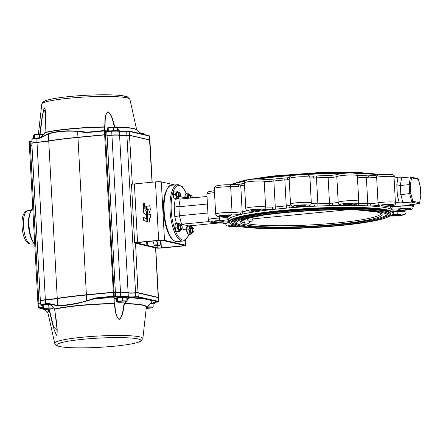<?xml version="1.0" encoding="UTF-8"?>
<svg xmlns="http://www.w3.org/2000/svg" width="443" height="443" viewBox="0 0 443 443"><rect width="100%" height="100%" fill="white"/><g stroke="black" fill="none" stroke-linecap="round" stroke-linejoin="round"><path stroke-width="0.66" d="M236.872 225.958A4.757 0.521 -3.1 0 1 231.357 225.742A4.757 0.521 -3.1 0 1 234.181 225.105M391.894 214.949A4.757 0.521 -3.1 0 1 397.188 214.478A4.757 0.521 -3.1 0 1 400.483 214.794A4.757 0.521 -3.1 0 1 397.449 215.448A4.757 0.521 -3.1 0 1 391.147 215.431M404.836 209.832A4.757 0.521 -3.1 0 1 398.379 209.694A4.757 0.521 -3.1 0 1 403.097 208.919A4.757 0.521 -3.1 0 1 407.87 209.179A4.757 0.521 -3.1 0 1 404.836 209.832M233.799 224.939A81.961 8.993 -3.1 0 1 229.801 223.239L229.33 222.818A82.415 9.043 -3.1 0 1 228.771 221.849L228.666 219.916A82.415 9.043 -3.1 0 1 228.726 219.523A82.415 9.043 -3.1 0 1 228.959 219.086A82.415 9.043 -3.1 0 1 230.742 217.734A82.415 9.043 -3.1 0 1 231.689 217.269A82.415 9.043 -3.1 0 1 241.28 214.368A82.415 9.043 -3.1 0 1 243.406 213.903A82.415 9.043 -3.1 0 1 250.672 212.524A82.415 9.043 -3.1 0 1 253.352 212.075A82.415 9.043 -3.1 0 1 272.511 209.511A82.415 9.043 -3.1 0 1 275.956 209.135A82.415 9.043 -3.1 0 1 286.754 208.099A82.415 9.043 -3.1 0 1 290.458 207.789A82.415 9.043 -3.1 0 1 314.043 206.244A82.415 9.043 -3.1 0 1 317.886 206.067A82.415 9.043 -3.1 0 1 329.321 205.652A82.415 9.043 -3.1 0 1 333.053 205.558A82.415 9.043 -3.1 0 1 354.749 205.452A82.415 9.043 -3.1 0 1 357.961 205.513A82.415 9.043 -3.1 0 1 366.976 205.829A82.415 9.043 -3.1 0 1 369.733 205.978A82.415 9.043 -3.1 0 1 383.721 207.335A82.415 9.043 -3.1 0 1 385.438 207.623A82.415 9.043 -3.1 0 1 389.613 208.587A82.415 9.043 -3.1 0 1 390.66 208.941A82.415 9.043 -3.1 0 1 393.257 211.006L393.356 212.939A82.415 9.043 -3.1 0 1 392.908 213.963L392.487 214.429A81.961 8.993 -3.1 0 1 388.699 216.549M387.531 205.834A4.757 0.521 -3.1 0 1 381.069 205.696A4.757 0.521 -3.1 0 1 385.792 204.921A4.757 0.521 -3.1 0 1 390.565 205.181A4.757 0.521 -3.1 0 1 387.531 205.834M350.169 204.522A4.757 0.521 -3.1 0 1 343.707 204.384A4.757 0.521 -3.1 0 1 348.425 203.603A4.757 0.521 -3.1 0 1 353.204 203.869A4.757 0.521 -3.1 0 1 350.169 204.522M302.757 206.244A4.757 0.521 -3.1 0 1 296.301 206.106A4.757 0.521 -3.1 0 1 301.019 205.331A4.757 0.521 -3.1 0 1 305.792 205.591A4.757 0.521 -3.1 0 1 302.757 206.244M258.003 210.541A4.757 0.521 -3.1 0 1 251.546 210.403A4.757 0.521 -3.1 0 1 256.264 209.628A4.757 0.521 -3.1 0 1 261.038 209.893A4.757 0.521 -3.1 0 1 258.003 210.541M227.901 216.267A4.757 0.521 -3.1 0 1 221.439 216.129A4.757 0.521 -3.1 0 1 226.157 215.348A4.757 0.521 -3.1 0 1 230.936 215.614A4.757 0.521 -3.1 0 1 227.901 216.267M230.349 184.775A81.961 8.993 -3.1 0 1 245.422 180.733M255.09 179.105A81.961 8.993 -3.1 0 1 380.415 174.719M229.801 223.239A81.961 8.993 -3.1 0 1 310.604 208.863A81.961 8.993 -3.1 0 1 392.487 214.429M231.65 222.613A79.696 8.744 -3.1 0 1 231.512 222.153A79.696 8.744 -3.1 0 1 310.615 209.113A79.696 8.744 -3.1 0 1 390.671 213.532A79.696 8.744 -3.1 0 1 390.582 214.002M207.014 196.482L180.179 199.062L178.922 206.759L179.409 215.747L181.541 224.23L188.757 225.897L218.692 223.017L222.353 223.039L225.581 223.781M209.212 221.572L181.541 224.23L180.041 224.701M229.048 222.524A10.416 1.141 176.9 0 0 225.57 223.577L225.581 223.798A10.416 1.141 -3.1 0 1 229.23 222.724M207.424 204.024L178.922 206.759L174.193 205.818L174.786 216.732L179.409 215.747L207.911 213.011M408.823 204.843L408.773 205.131L412.688 206.034A10.416 1.141 -3.1 0 0 399.863 206.045A7.243 0.797 -3.1 0 1 390.776 206.006L390.798 206.416L392.243 206.438A2.265 1.706 -85.8 0 1 390.66 208.941A9.508 1.041 -3.1 0 0 400.677 208.714A8.151 0.897 -3.1 0 1 411.215 208.908A8.151 0.897 -3.1 0 1 402.388 210.37A9.508 1.041 -3.1 0 0 393.273 211.383A2.265 1.966 -104.3 0 0 393.633 211.35L393.772 211.161M258.33 179.022A82.415 9.043 -3.1 0 1 274.223 177.095A82.415 9.043 -3.1 0 1 294.047 175.328M302.912 174.725A82.415 9.043 -3.1 0 1 343.591 173.351M355.496 173.451A82.415 9.043 -3.1 0 1 379.042 174.885M271.426 179.337L270.883 179.398A82.415 9.043 -3.1 0 1 271.426 179.337A82.415 9.043 -3.1 0 1 274.322 179.027A82.415 9.043 -3.1 0 1 285.12 177.986A82.415 9.043 -3.1 0 1 288.282 177.721A82.415 9.043 -3.1 0 1 288.531 177.698M312.625 176.126A82.415 9.043 -3.1 0 1 312.957 176.109A82.415 9.043 -3.1 0 1 316.252 175.954A82.415 9.043 -3.1 0 1 327.693 175.539A82.415 9.043 -3.1 0 1 330.877 175.456A82.415 9.043 -3.1 0 1 331.336 175.445M357.313 175.422A82.415 9.043 -3.1 0 1 365.342 175.716A82.415 9.043 -3.1 0 1 367.535 175.832A82.415 9.043 -3.1 0 1 368.1 175.865A2.265 0.748 -90.9 0 1 368.188 175.849L367.535 175.832M240.228 184.127L239.502 184.26A2.265 1.157 83.1 0 1 239.652 184.26A82.415 9.043 -3.1 0 1 240.228 184.127A82.415 9.043 -3.1 0 1 241.773 183.79A82.415 9.043 -3.1 0 1 244.409 183.258M231.041 184.775A82.415 9.043 -3.1 0 1 244.924 181.204M220.509 221.877A4.757 0.521 -3.1 0 1 214.052 221.738A4.757 0.521 -3.1 0 1 218.77 220.963A4.757 0.521 -3.1 0 1 223.543 221.229A4.757 0.521 -3.1 0 1 220.509 221.877M228.776 221.893A9.508 1.041 -3.1 0 0 221.245 222.209A8.151 0.897 -3.1 0 1 210.707 222.015A8.151 0.897 -3.1 0 1 219.534 220.553A9.508 1.041 -3.1 0 0 228.726 219.523A2.265 1.966 75.7 0 1 226.622 217.264L227.48 216.837M230.637 217.087A2.265 2.209 117.1 0 0 231.689 217.269A9.508 1.041 -3.1 0 0 224.424 216.837A8.151 0.897 -3.1 0 1 218.742 215.907A8.151 0.897 -3.1 0 1 230.881 214.888A9.508 1.041 -3.1 0 0 241.28 214.368A2.265 1.157 83.1 0 1 239.99 211.975L242.183 211.82L240.77 185.827L238.6 186.353A7.243 0.797 -3.1 0 1 230.676 186.752L232.06 212.369A10.416 1.141 -3.1 0 0 221.251 212.867A10.416 1.141 -3.1 0 0 215.669 214.185L217.009 216.217C216.76 216.638 219.213 216.854 224.368 216.854A2.265 0.498 88.3 0 1 224.313 216.843M251.58 211.184A2.265 2.121 -110.5 0 0 253.352 212.075A9.508 1.041 -3.1 0 0 250.793 211.101A8.151 0.897 -3.1 0 1 251.491 209.683A8.151 0.897 -3.1 0 1 263.679 209.378A9.508 1.041 -3.1 0 0 272.511 209.511L272.34 207.019L275.269 206.975L273.857 180.982L270.95 181.397A7.243 0.797 -3.1 0 1 264.222 181.298L265.612 206.914A10.416 1.141 -3.1 0 0 253.905 206.903A10.416 1.141 -3.1 0 0 245.771 208.465C246.541 209.572 244.968 210.674 250.561 211.117L252.449 211.233M289.185 179.476A7.243 0.797 -3.1 0 1 287.463 179.814L284.832 179.924L286.244 205.917L288.853 205.43A2.265 1.467 -98.5 0 0 290.458 207.789A9.508 1.041 -3.1 0 0 293.283 206.532A8.151 0.897 -3.1 0 1 300.177 205.004A8.151 0.897 -3.1 0 1 309.153 205.497A2.265 2.243 38.4 0 0 310.803 204.655L311.324 203.038A10.416 1.141 -3.1 0 0 300.863 202.462A10.416 1.141 -3.1 0 0 290.525 204.168L292.524 206.46A2.265 2.149 106.5 0 0 293.283 206.532M309.153 205.497A9.508 1.041 -3.1 0 0 314.043 206.244A2.265 1.091 90.4 0 0 315.006 203.725L317.886 203.852L316.479 177.859L313.622 178.103A7.243 0.797 -3.1 0 1 309.95 177.726M340.512 204.356A2.265 2.193 -118.8 0 1 338.181 202.174L336.796 176.558A10.416 1.141 -3.1 0 1 348.048 175.063A10.416 1.141 -3.1 0 1 357.346 175.699C357.556 174.193 356.172 173.318 353.193 173.08C347.655 172.615 337.428 173.933 337.909 174.509A2.265 2.193 61.2 0 0 336.796 176.558A7.243 0.797 -3.1 0 1 331.115 177.471L328.108 177.438L329.514 203.431L332.499 203.088A2.265 0.415 -94.3 0 0 333.053 205.558A9.508 1.041 -3.1 0 0 340.512 204.356A8.151 0.897 -3.1 0 1 351.748 203.132A8.151 0.897 -3.1 0 1 355.109 204.284A2.265 1.833 78.2 0 0 355.447 204.256C357.866 203.647 358.963 202.667 358.736 201.316A10.416 1.141 -3.1 0 0 349.438 200.679A10.416 1.141 -3.1 0 0 338.181 202.174A7.243 0.797 -3.1 0 1 332.499 203.088M378.189 175.046A2.265 1.65 80.2 0 0 377.923 175.057A2.265 1.65 80.2 0 0 376.644 177.211A7.243 0.797 -3.1 0 1 368.958 177.837L366.378 177.615L367.784 203.608L370.342 203.453A2.265 0.748 -90.9 0 1 369.733 205.978A9.508 1.041 -3.1 0 0 379.817 205.153A8.151 0.897 -3.1 0 1 392.393 204.561A8.151 0.897 -3.1 0 1 389.231 206.073A2.265 0.93 84 0 0 389.347 206.073A2.265 0.93 84 0 0 389.458 206.045M419.632 202.75L420.784 195.679L419.632 202.75L412.798 201.172L411.813 202.108L409.681 193.63L409.194 184.637L410.451 176.94L401.602 177.793L397.941 177.77L394.021 176.868L395.383 202.036A10.416 1.141 -3.1 0 1 396.086 202.407L396.097 202.628A10.416 1.141 -3.1 0 0 389.441 201.925A10.416 1.141 -3.1 0 0 378.034 202.828A7.243 0.797 -3.1 0 1 370.342 203.453M228.771 221.849A82.415 9.043 -3.1 0 1 276.061 211.067A82.415 9.043 -3.1 0 1 393.356 212.939M419.648 203.16L419.023 203.774L410.174 204.627L408.773 205.131M419.023 203.774L411.813 202.108L399.304 202.944L397.36 195.219L396.795 184.786L397.941 177.77M395.383 202.036L399.304 202.944M412.798 201.172L410.838 193.381L397.36 195.219M410.838 193.381L410.379 184.875L409.194 184.637L400.345 185.49L396.795 184.786M181.874 228.959L186.326 229.989L186.608 227.292L187.505 226.323L188.757 225.897M178.313 198.691L180.179 199.062M180.079 196.592L184.576 197.628L184.565 198.641M410.451 176.94L417.904 178.623L418.353 179.061L420.324 187.173L420.784 195.679M410.711 176.962L411.53 177.804L418.364 179.382M194.898 196.997L194.82 197.656M194.787 197.03L191.603 197.334L191.636 197.96M195.562 198.021L195.513 197.118L194.842 196.985L194.881 197.65M195.003 196.969L195.042 197.633M195.374 197.052L195.402 197.6M191.603 197.334L191.138 197.34L191.171 198.004M191.298 197.323L191.332 197.988M191.348 197.334L191.382 197.982M195.994 197.246L195.906 197.55M195.889 197.285L195.524 197.318M196.448 197.5L196.083 197.218L195.939 197.545M196.083 197.218L196.099 197.534M196.963 197.417L196.443 197.44M385.122 206.748A2.265 2.248 168.5 0 1 383.721 207.335A9.508 1.041 -3.1 0 1 389.231 206.073M356.405 204.018A2.265 1.933 97.3 0 1 354.749 205.452A9.508 1.041 -3.1 0 1 355.109 204.284M331.115 177.471A2.265 0.415 -94.3 0 1 331.375 175.434A2.265 0.415 -94.3 0 1 331.425 175.445M312.415 176.131A2.265 1.091 90.4 0 1 312.548 176.115A2.265 1.091 90.4 0 1 313.622 178.103M287.463 179.814A2.265 1.467 -98.5 0 1 288.615 177.682L289.29 177.577M368.958 177.837A2.265 0.748 -90.9 0 0 368.188 175.849L377.923 175.057C383.267 174.265 388.074 174.121 392.343 174.625C393.965 175.14 394.757 175.932 394.707 177.012L394.713 177.028M262.583 179.288C257.549 178.845 252.715 179.027 248.08 179.825C245.2 180.522 243.971 181.53 244.381 182.848A10.416 1.141 -3.1 0 1 252.521 181.287A10.416 1.141 -3.1 0 1 264.222 181.298A2.265 2.049 -79.5 0 0 262.583 179.288L270.878 179.387L270.95 181.397M229.247 184.775A2.265 1.307 -88.6 0 1 229.424 184.759C224.274 184.687 219.927 185.08 216.389 185.933C215.043 186.348 214.34 187.228 214.279 188.568A10.416 1.141 -3.1 0 1 219.866 187.251A10.416 1.141 -3.1 0 1 230.676 186.752A2.265 1.307 -88.6 0 0 229.424 184.759L239.502 184.26A2.265 1.157 83.1 0 0 238.6 186.353M246.607 218.609A15.394 5.432 84.5 0 0 251.353 221.207A15.394 5.432 84.5 0 0 253.008 218.859M251.353 221.207L247.631 223.804C246.192 224.546 245.217 224.319 244.708 223.128L243.506 219.695M240.073 225.758A78.223 8.583 -3.1 0 1 233.007 222.613C233.5 222.452 231.545 222.812 235.848 220.581C246.38 215.558 295.47 209.993 336.924 209.489C359.561 209.201 375.404 210.032 384.452 211.987C391.966 214.379 388.273 214.013 389.231 214.152A78.223 8.583 -3.1 0 1 382.547 218.039M382.652 211.61A76.484 8.395 -3.1 0 1 387.487 214.246L386.285 216.228C384.242 217.707 379.839 219.141 373.072 220.548C357.584 223.837 329.498 226.722 302.563 227.796C281.056 228.638 263.657 228.466 250.378 227.287C243.224 226.622 238.506 225.659 236.219 224.396L234.751 222.519A76.484 8.395 -3.1 0 1 239.275 219.374M386.135 214.318A75.122 8.245 -3.1 0 1 311.567 226.617A75.122 8.245 -3.1 0 1 236.108 222.447L238.544 220.642C248.457 215.719 296.361 210.325 335.91 209.866C357.656 209.589 372.873 210.386 381.567 212.263C388.838 214.595 385.194 214.213 386.135 214.318M143.521 204.932L143.903 204.904L143.521 204.932L143.665 204.367L143.87 204.899M143.731 204.378L143.903 204.904M144.03 204.882L144.529 204.843L144.03 204.882L144.484 203.99L144.041 204.373A0.349 0.327 -77 0 0 143.986 204.483L144.019 204.489A0.349 0.327 -77 0 1 144.075 204.378M143.986 204.483L143.864 204.234A0.338 0.316 -77 0 0 143.466 204.234L143.499 204.24A0.321 0.299 -77 0 0 143.399 204.406L143.405 205.148M143.466 204.234A0.321 0.299 -77 0 0 143.366 204.4L143.371 205.148L144.529 204.838M144.318 203.708A0.925 0.858 -77 0 1 144.673 204.029A0.986 0.914 103 0 1 144.723 204.993A0.936 0.869 -77 0 1 144.407 205.38L144.44 205.391A0.986 0.914 103 0 1 143.15 205.137L143.1 204.19A0.903 0.836 103 0 1 143.416 203.797L143.859 203.619A0.98 0.914 103 0 1 144.352 203.714L144.318 203.708A0.98 0.914 103 0 0 144.13 203.642L144.163 203.647M144.673 204.029L144.706 204.04A0.925 0.858 -77 0 0 144.352 203.714M144.706 204.04A0.986 0.914 103 0 1 144.756 204.998A0.936 0.869 -77 0 1 144.44 205.391M144.407 205.38A0.986 0.914 103 0 1 143.693 205.535L143.726 205.541M143.421 205.641A1.174 1.091 -77 0 0 144.822 203.918A1.085 1.008 -77 0 0 144.396 203.531L143.316 203.636A1.085 1.008 -77 0 0 142.934 204.107L142.995 205.247A1.096 1.019 -77 0 0 143.421 205.641L143.454 205.646A1.174 1.091 -77 0 0 143.665 205.724M144.429 203.542L143.349 203.647A1.085 1.008 -77 0 0 142.967 204.118L143.028 205.253A1.096 1.019 -77 0 0 143.454 205.646M144.396 203.531L143.881 203.437M148.377 209.323L148.505 209.849L147.253 211.067L147.441 214.55L148.809 213.969L150.343 209.738L150.171 208.11A5.615 5.216 -77 0 0 149.54 205.757L147.026 206.222L147.198 209.401L148.377 209.323L148.527 209.661L147.286 211.078L147.508 214.589M149.546 205.768L148.809 205.901M148.776 205.895L146.993 206.216L147.198 209.401M146.666 211.084L146.86 214.65L147.181 214.573L146.993 211.095L146.666 211.084L146.893 214.645M146.423 206.228L146.6 209.473L146.899 209.401L146.727 206.244L146.417 206.283L146.622 209.467M146.079 206.261L145.78 206.333L145.957 209.556L146.295 209.478L145.852 206.294L145.991 209.55M143.886 213.205L145.675 214.633L146.578 214.633L146.384 211.134L145.332 210.779L144.8 208.736L144.85 206.377L143.405 206.538L143.1 209.976L143.886 213.205L145.692 214.633M143.299 211.361L143.92 213.216M146.245 211.101L145.913 211.089M143.421 206.516L143.333 211.372M144.855 206.388L143.454 206.521M150.57 214.65L147.436 214.993L147.818 222.059L149.479 221.943L149.313 218.139L150.786 217.95L150.609 214.689L147.469 214.999L147.884 222.093M147.126 214.96L146.821 215.032L147.043 218.355L147.347 218.283L147.17 214.999L146.854 215.038L147.065 218.355M147.037 219.047L147.192 221.882L147.547 222.043L147.397 219.23L147.076 218.997L147.226 221.888L147.58 222.048M146.489 215.021L146.184 215.093L146.406 218.416L146.711 218.344L146.533 215.06L146.218 215.099L146.428 218.416M143.549 217.386L143.72 220.348L146.926 221.721M143.687 220.337L146.915 221.716L146.76 218.859L143.526 217.375L143.72 220.348M134.96 243.129A4.53 0.498 -3.1 0 1 134.661 242.969A4.53 0.498 -3.1 0 1 137.552 242.349L158.638 240.322A4.53 0.498 -3.1 0 1 164.486 240.294L185.683 245.195A4.53 0.498 -3.1 0 1 185.988 245.356A4.53 0.498 -3.1 0 1 183.097 245.976L162.011 248.002A4.53 0.498 -3.1 0 1 156.163 248.03L145.969 245.677L147.657 245.511L157.852 247.87A2.719 0.299 176.9 0 0 161.357 247.853L182.444 245.826A2.719 0.299 176.9 0 0 184.177 245.45A2.719 0.299 176.9 0 0 184 245.356L162.797 240.455A2.719 0.299 176.9 0 0 159.286 240.471L138.199 242.498A2.719 0.299 176.9 0 0 136.466 242.875A2.719 0.299 176.9 0 0 136.649 242.969L146.843 245.322L145.154 245.488L134.96 243.129M134.661 242.969L131.493 184.543A4.53 0.498 -3.1 0 1 134.384 183.923L137.552 242.349M174.775 184.975L161.318 181.868A4.53 0.498 -3.1 0 0 155.471 181.896L134.384 183.923M182.139 186.68L182.522 186.769A4.53 0.498 -3.1 0 1 182.826 186.929L182.854 187.433M146.644 241.69L146.843 245.322M147.447 241.612L147.657 245.511M152.182 182.211L149.889 140.088L129.694 135.397L126.82 135.408A5.432 0.598 -3.1 0 1 119.804 135.397A7.243 0.797 176.9 0 0 111.907 135.265A4.53 0.498 -3.1 0 1 107.073 135.209L104.565 134.905L77.78 137.48A90.566 9.94 176.9 0 0 48.586 141.057A31.697 3.478 -3.1 0 1 36.824 142.452A7.243 0.797 176.9 0 0 31.885 143.388L32.101 143.155A7.022 0.77 -3.1 0 1 36.885 142.247A31.924 3.505 176.9 0 0 48.73 140.841A90.339 9.912 -3.1 0 1 77.852 137.269L104.637 134.7L106.852 135.004A4.757 0.521 176.9 0 0 111.924 135.06A7.022 0.77 -3.1 0 1 119.577 135.193A5.659 0.62 176.9 0 0 126.886 135.204L129.467 135.193L149.662 139.899M39.748 134.14C41.127 125.33 41.642 115.163 44.455 107.859C45.845 109.388 45.38 115.28 45.507 119.217L45.048 132.667L41.426 136.843L39.887 137.784L48.414 133.598C54.639 131.792 61.511 130.868 69.042 130.829L77.619 131.117L87.133 132.197L86.994 132.607L85.294 132.54L77.536 131.444C66.638 130.635 56.909 131.46 48.353 133.924L39.754 138.188A31.924 3.505 -3.1 0 1 36.68 138.482A7.022 0.77 176.9 0 0 31.857 139.479C32.289 138.637 33.928 138.166 36.78 138.072L45.347 299.756A31.697 3.478 176.9 0 0 57.108 298.36A90.566 9.94 -3.1 0 1 86.302 294.778L113.087 292.203L115.595 292.507A4.53 0.498 176.9 0 0 120.424 292.563A7.243 0.797 -3.1 0 1 128.32 292.696A5.432 0.598 176.9 0 0 135.337 292.707L138.21 292.701L158.422 297.414L158.206 297.663L138.011 292.945L135.425 292.95A5.659 0.62 -3.1 0 1 128.121 292.939A7.022 0.77 176.9 0 0 120.468 292.812A4.757 0.521 -3.1 0 1 115.396 292.751L113.181 292.446L86.396 295.021A90.339 9.912 176.9 0 0 57.274 298.593A31.924 3.505 -3.1 0 1 45.43 300A7.022 0.77 176.9 0 0 40.606 300.996L40.811 304.756L42.749 305.67M104.57 130.524L104.991 130.53A0.454 0.421 103 0 0 104.864 130.519L104.57 130.524L104.648 126.908C105.229 121.759 104.149 114.82 107.981 111.741C112.384 114.981 113.076 121.781 114.903 126.936L115.191 127.18M31.885 143.388A7.243 0.797 176.9 0 0 31.846 143.482L40.368 300.78A7.243 0.797 -3.1 0 1 45.347 299.756L45.635 303.765A7.022 0.77 176.9 0 0 40.811 304.756M151.008 302.707A55.331 6.069 176.9 0 0 150.62 300.155L145.077 298.875A55.331 6.069 176.9 0 0 129.162 297.757L124.483 303.782C123.22 309.12 123.276 316.164 119.233 319.497C115.064 316.285 115.374 309.103 114.228 303.754L114.133 297.718A55.331 6.069 176.9 0 0 96.131 298.377L78.378 303.228C70.935 304.828 64.058 305.703 57.745 305.858L48.913 303.953L48.702 303.466L57.651 305.509C66.323 305.288 76.013 303.732 86.712 300.852L77.619 131.117M153.832 303.184A0.454 0.41 -79.8 0 0 154.219 302.691A7.022 0.77 176.9 0 1 154.884 302.979L154.314 303.654L153.051 303.987A6.567 0.72 -3.1 0 0 153.832 303.184A6.113 0.67 176.9 0 1 157.01 302.104L157.88 301.833L150.62 300.155A0.454 0.421 -77 0 0 151.013 299.667L145.476 298.388A0.454 0.421 -77 0 1 145.077 298.875L137.817 297.198L135.807 297.203A6.113 0.67 176.9 0 1 127.916 297.192A6.567 0.72 -3.1 0 0 120.756 297.07A5.205 0.57 176.9 0 1 115.202 297.009L113.569 296.699L96.131 298.377L95.948 297.89L94.27 298.283L94.442 298.621A55.026 6.036 -3.1 0 1 114.045 297.868L113.884 300.947L114.355 303.145A0.454 0.321 157.1 0 1 114.045 303.477A49.478 5.427 176.9 0 0 54.594 308.993L49.721 304.042M114.355 303.145L114.228 303.754A49.334 5.416 -3.1 0 0 54.666 309.269L54.472 308.926L54.666 309.269C55.713 317.985 58.133 328.706 56.787 335.528C53.265 329.73 51.637 319.386 49.328 310.992L47.296 309.341M147.159 298.898A0.454 0.421 -72.4 0 1 146.965 299.302A0.454 0.41 -79.2 0 0 146.899 299.368L149.086 299.872A55.026 6.036 -3.1 0 1 151.395 302.32L146.351 307.315M149.341 299.402A0.454 0.421 -81.8 0 1 149.158 299.811A0.454 0.426 -74.1 0 0 149.086 299.872M42.91 308.688L42.201 308.118A55.153 6.052 -3.1 0 1 41.758 307.209L42.871 307.951M49.766 304.014L49.583 303.976A55.026 6.036 -3.1 0 1 49.622 303.964L49.666 303.599M41.758 307.209L38.403 307.841L42.927 308.937M113.884 300.919L114.405 297.895A0.454 0.426 -111.6 0 1 114.543 297.868L114.133 297.718M129.162 297.757L127.662 297.901A7.47 0.82 -3.1 0 1 126.803 298.056M40.717 303.095L37.954 303.444A2.719 0.299 -3.1 0 1 37.937 303.416A2.719 0.299 -3.1 0 1 38.74 303.156L40.706 302.835M42.855 307.597L42.124 307.115M94.27 298.283L86.712 300.852L86.834 301.19M48.027 309.308L49.666 310.859L53.614 326.973L57.169 330.533L54.954 311.147M114.493 303.693C115.601 309.02 115.285 316.213 119.233 319.42C123.115 315.77 122.899 309.125 124.106 303.721L125.746 301.788M126.925 300.26L128.049 298.36A0.454 0.36 78.5 0 0 127.662 297.901M50.513 304.59L48.885 303.959A7.47 0.82 -3.1 0 1 49.134 303.948M47.877 312.603A49.478 5.427 176.9 0 1 49.145 310.748L49.345 310.36M54.738 343.331C55.652 345.031 56.505 345.872 57.285 345.856L59.351 346.47C62.518 347.162 67.275 347.6 73.627 347.777C86.169 348.076 99.653 347.561 114.078 346.227A42.118 4.624 -3.1 0 1 57.335 344.233A42.118 4.624 -3.1 0 1 125.28 337.71A42.118 4.624 -3.1 0 1 114.061 346.232C124.001 345.269 131.527 344.111 136.643 342.766L140.558 341.365L142.856 338.557A44.128 4.845 -3.1 0 0 110.65 335.55A44.128 4.845 -3.1 0 0 60.829 340.423A44.128 4.845 -3.1 0 0 54.738 343.331L47.861 312.52A49.334 5.416 -3.1 0 1 49.328 310.992L49.666 310.859M57.169 330.467L54.666 309.253M50.458 304.54L54.45 308.793M142.856 338.557L146.362 307.187A49.334 5.416 -3.1 0 0 124.483 303.782L124.106 303.721M146.356 307.27A49.478 5.427 176.9 0 0 124.738 303.505L124.411 303.173M146.899 299.368A55.026 6.036 -3.1 0 0 128.991 297.912L128.049 298.36A7.924 0.869 176.9 0 1 126.831 298.571M31.962 145.57L30.224 145.858A2.719 0.299 176.9 0 0 29.432 146.079A2.719 0.299 176.9 0 0 29.421 146.112L37.937 303.416M29.631 145.874L31.951 145.382M117.65 129.013L119.704 131.145M136.283 132.734L137.961 133.005A0.454 0.41 100.8 0 1 137.889 132.955L140.077 133.465A55.026 6.036 -3.1 0 1 141.217 133.847M138.199 133.376A0.454 0.421 98.2 0 0 137.961 133.005L141.616 133.98A0.454 0.421 103 0 1 141.743 133.985L141.743 133.985A0.454 0.421 103 0 1 142.065 134.39L129.267 131.427L132.335 184.205M140.376 133.88A0.454 0.421 107.6 0 0 140.149 133.509A0.454 0.426 105.9 0 1 140.077 133.465M136.079 132.701A0.454 0.421 103 0 1 136.206 132.706L136.771 132.817M32.422 139.141A6.567 0.72 -3.1 0 1 36.763 138.078L40.612 137.557L40.69 137.856M39.754 138.188L40.612 137.557A55.026 6.036 -3.1 0 0 40.568 137.563L40.623 137.524M31.946 141.129L29.404 141.66L29.631 145.863M45.258 128.73L45.341 112.09L43.73 109.615L42.268 117.412L40.103 134.118M118.735 130.951L117.694 129.81M136.726 129.993A49.334 5.416 -3.1 0 0 114.903 126.936L114.532 127.019C112.755 121.797 112.262 115.368 107.987 111.813C104.382 114.898 105.462 121.858 104.925 126.997L104.581 129.206L104.819 130.513M104.925 126.997L104.648 126.908A49.334 5.416 -3.1 0 0 45.092 132.424L45.081 132.54M104.841 127.484A0.454 0.377 -157.2 0 0 104.493 127.152A49.478 5.427 176.9 0 0 45.048 132.667A0.454 0.31 -144.5 0 0 44.959 132.739L44.959 132.739A0.454 0.31 -144.5 0 0 44.915 132.85M88.977 132.02A55.026 6.036 -3.1 0 0 85.427 132.213L85.294 132.54M119.173 131.078A6.113 0.67 176.9 0 0 126.776 131.028L128.819 131.023A0.454 0.421 103 0 1 128.946 131.028L136.206 132.706A0.454 0.421 103 0 1 136.522 133.105M152.242 303.555L152.198 303.521A4.336 0.476 176.9 0 0 150.421 303.283M150.216 303.488L153.029 303.582L153.212 307.005L148.942 306.855L146.4 307.364A4.757 0.521 176.9 0 0 146.345 307.37M148.837 304.85L148.942 306.855M152.37 307.647L153.212 307.005M146.234 308.339A4.757 0.521 176.9 0 0 149.828 308.156A4.757 0.521 176.9 0 0 152.647 307.675A4.757 0.521 176.9 0 0 152.807 307.592A4.757 0.521 176.9 0 0 151.091 307.193A4.757 0.521 176.9 0 0 146.4 307.364M125.989 297.491L125.945 297.452A4.336 0.476 176.9 0 0 120.086 297.38A4.336 0.476 176.9 0 0 117.434 297.857M117.389 297.857L122.506 297.369L126.776 297.519L126.958 300.935L122.689 300.786L117.578 301.279L116.73 301.921L116.548 298.499L117.389 297.857L117.578 301.279M122.506 297.369L122.689 300.786M126.117 301.578L126.958 300.935M117.168 301.866A4.757 0.521 176.9 0 0 117.345 302.098A4.757 0.521 176.9 0 0 118.879 302.259A4.757 0.521 176.9 0 0 123.575 302.087A4.757 0.521 176.9 0 0 126.393 301.605A4.757 0.521 176.9 0 0 126.554 301.522A4.757 0.521 176.9 0 0 124.837 301.129A4.757 0.521 176.9 0 0 120.147 301.295A4.757 0.521 176.9 0 0 117.168 301.866L116.73 301.921M50.065 304.302A4.336 0.476 176.9 0 0 46.282 304.468A4.336 0.476 176.9 0 0 43.63 304.945M53.11 307.237L53.154 308.029L48.885 307.874L43.774 308.367L42.927 309.009L42.744 305.587L43.586 304.95L43.774 308.367M43.586 304.95L50.358 304.513M48.702 304.457L48.885 307.874M52.313 308.666L53.154 308.029M43.364 308.954A4.757 0.521 176.9 0 0 43.541 309.186A4.757 0.521 176.9 0 0 45.075 309.347A4.757 0.521 176.9 0 0 49.771 309.181A4.757 0.521 176.9 0 0 52.59 308.693A4.757 0.521 176.9 0 0 52.745 308.61A4.757 0.521 176.9 0 0 51.034 308.217A4.757 0.521 176.9 0 0 46.343 308.389A4.757 0.521 176.9 0 0 43.364 308.954L42.927 309.009M143.87 134.478L143.814 133.448L143.377 133.504M140.669 133.133L143.814 133.448M140.619 133.094A4.757 0.521 -3.1 0 1 141.666 133.105A4.757 0.521 -3.1 0 1 143.2 133.271L143.759 133.432M110.451 130.962A4.607 0.504 -3.1 0 1 115.833 130.757M117.711 130.823L117.561 127.379L117.124 127.434M117.744 130.801L113.474 130.652L113.292 127.23L117.561 127.379M108.352 130.995L108.175 127.722L113.292 127.23M113.474 130.652L110.085 130.973M107.472 130.967L107.333 128.365L108.175 127.722L107.743 127.778M107.859 127.711A4.757 0.521 -3.1 0 1 107.898 127.695A4.757 0.521 -3.1 0 1 110.722 127.207A4.757 0.521 -3.1 0 1 115.413 127.041A4.757 0.521 -3.1 0 1 116.946 127.202L117.506 127.362M35.59 138.194A4.607 0.504 -3.1 0 1 38.962 137.867M40.036 137.751L39.671 137.74L39.488 134.318L43.757 134.467M39.671 137.74L34.56 138.233L34.371 134.81L39.488 134.318M33.69 138.471L33.53 135.453L34.371 134.81L33.939 134.866M34.094 134.783L34.045 134.805A4.757 0.521 -3.1 0 1 34.094 134.783A4.757 0.521 -3.1 0 1 36.913 134.301A4.757 0.521 -3.1 0 1 41.609 134.129A4.757 0.521 -3.1 0 1 43.143 134.29L43.63 134.434M32.793 208.476L30.274 212.308L29.698 213.958A16.756 5.914 84.5 0 0 32.245 240.488L33.125 241.994A18.75 6.617 84.5 0 0 34.726 244.154L33.125 241.994A18.75 6.617 84.5 0 1 30.274 212.308A18.75 6.617 84.5 0 1 32.594 208.631M190.468 198.071A2.265 0.797 -95.5 0 1 190.977 195.208A2.265 0.797 -95.5 0 1 191.293 195.346L191.658 195.701A1.85 0.653 -95.5 0 1 192.218 197.273M191.011 198.021A1.85 0.653 -95.5 0 1 191.011 196.111A1.85 0.653 -95.5 0 1 191.658 195.701M180.223 196.387L179.93 196.803A2.265 0.797 -95.5 0 1 179.648 197.002A2.265 0.797 -95.5 0 1 178.634 194.82A2.265 0.797 -95.5 0 1 179.21 192.495A2.265 0.797 -95.5 0 1 179.531 192.627L179.897 192.982A1.85 0.653 -95.5 0 1 180.484 194.865A1.85 0.653 -95.5 0 1 180.223 196.387A1.85 0.653 -95.5 0 1 179.166 194.77A1.85 0.653 -95.5 0 1 179.897 192.982M193.746 231.523L193.447 231.938A2.265 0.797 -95.5 0 1 193.165 232.132A2.265 0.797 -95.5 0 1 192.151 229.956A2.265 0.797 -95.5 0 1 192.733 227.624A2.265 0.797 -95.5 0 1 193.048 227.763L193.414 228.117A1.85 0.653 -95.5 0 1 194.001 229.995A1.85 0.653 -95.5 0 1 193.746 231.523A1.85 0.653 -95.5 0 1 192.688 229.906A1.85 0.653 -95.5 0 1 193.414 228.117M181.979 228.804L181.685 229.219A2.265 0.797 -95.5 0 1 181.403 229.413A2.265 0.797 -95.5 0 1 180.367 226.971A2.265 0.797 -95.5 0 1 180.971 224.906A2.265 0.797 -95.5 0 1 181.287 225.044L181.652 225.398A1.85 0.653 -95.5 0 1 182.223 227.06A1.85 0.653 -95.5 0 1 181.979 228.804A1.85 0.653 -95.5 0 1 180.91 226.971A1.85 0.653 -95.5 0 1 181.652 225.398M190.296 198.087A2.265 0.797 84.5 0 0 189.826 195.872A2.265 0.797 84.5 0 0 188.973 195.573A2.265 0.797 84.5 0 0 188.751 198.237M190.174 195.285A3.466 1.224 84.5 0 0 190.014 194.942A3.466 1.224 84.5 0 0 189.931 194.798A3.466 1.224 84.5 0 0 188.557 194.737A3.466 1.224 84.5 0 0 188.319 198.281M187.843 198.326L187.345 197.312L187.937 193.674L189.538 194.045L190.014 194.942M185.102 195.258A3.466 1.224 84.5 0 0 185.052 195.418A3.466 1.224 84.5 0 0 184.947 198.602M187.937 193.674L185.617 193.896L185.163 195.047L185.041 198.591M185.024 197.534L187.345 197.312M177.588 192.666A2.265 0.797 84.5 0 0 177.206 192.855A2.265 0.797 84.5 0 0 176.912 194.986A2.265 0.797 84.5 0 0 177.61 197.03A2.265 0.797 84.5 0 0 178.535 195.402A2.265 0.797 84.5 0 0 177.588 192.666M178.413 192.567A3.466 1.224 84.5 0 0 178.252 192.223A3.466 1.224 84.5 0 0 177.521 191.47A3.466 1.224 84.5 0 0 176.458 193.741A3.466 1.224 84.5 0 0 177.244 197.744A3.466 1.224 84.5 0 0 178.756 197.445A3.466 1.224 84.5 0 0 178.845 197.074M178.252 192.223L177.776 191.326L176.176 190.955L175.583 194.593L176.591 198.597L178.191 198.968L178.756 197.445M173.34 192.539A3.466 1.224 84.5 0 0 173.291 192.699A3.466 1.224 84.5 0 0 173.789 197.921L174.082 198.475M178.191 198.968L175.871 199.189L174.271 198.818L176.591 198.597M176.176 190.955L173.855 191.177L173.401 192.328L173.263 194.815L174.099 198.514M173.263 194.815L175.583 194.593M179.343 225.077A2.265 0.797 84.5 0 0 178.961 225.266A2.265 0.797 84.5 0 0 178.667 227.403A2.265 0.797 84.5 0 0 179.365 229.441A2.265 0.797 84.5 0 0 180.29 227.813A2.265 0.797 84.5 0 0 179.343 225.077M180.168 224.983A3.466 1.224 84.5 0 0 180.008 224.64A3.466 1.224 84.5 0 0 179.277 223.887A3.466 1.224 84.5 0 0 178.213 226.157A3.466 1.224 84.5 0 0 179 230.161A3.466 1.224 84.5 0 0 180.511 229.862A3.466 1.224 84.5 0 0 180.6 229.491M180.008 224.64L179.531 223.743L177.931 223.372L177.338 227.004L178.346 231.013L179.947 231.384L180.511 229.862M175.096 224.955A3.466 1.224 84.5 0 0 175.046 225.116A3.466 1.224 84.5 0 0 175.544 230.338L175.838 230.892M179.947 231.384L177.626 231.606L176.026 231.235L178.346 231.013M177.931 223.372L175.611 223.593L175.157 224.739L175.018 227.231L175.854 230.93M175.018 227.231L177.338 227.004M191.105 227.796A2.265 0.797 84.5 0 0 190.728 227.984A2.265 0.797 84.5 0 0 190.429 230.122A2.265 0.797 84.5 0 0 191.127 232.16A2.265 0.797 84.5 0 0 192.052 230.532A2.265 0.797 84.5 0 0 191.105 227.796M191.93 227.702A3.466 1.224 84.5 0 0 191.769 227.359A3.466 1.224 84.5 0 0 191.038 226.606A3.466 1.224 84.5 0 0 189.975 228.876A3.466 1.224 84.5 0 0 190.761 232.88A3.466 1.224 84.5 0 0 192.273 232.581A3.466 1.224 84.5 0 0 192.362 232.21M191.769 227.359L191.293 226.462L189.693 226.091L189.1 229.723L190.108 233.732L191.708 234.098L192.273 232.581M186.863 227.669A3.466 1.224 84.5 0 0 186.808 227.835A3.466 1.224 84.5 0 0 187.306 233.057L187.599 233.611M191.708 234.098L189.388 234.325L187.788 233.954L190.108 233.732M187.295 226.478L186.78 229.95L187.616 233.644M187.55 226.295L189.693 226.091M186.78 229.95L189.1 229.723M156.888 240.704L157.935 244.868L160.1 245.372L156.202 245.931L154.269 245.488L153.007 241.075M154.003 245.04L157.586 244.697L156.589 240.732M159.79 245.588L157.852 245.14L154.269 245.488M160.1 245.372L160.887 240.377M157.852 245.14L157.586 244.697M233.251 224.789A9.508 1.041 -3.1 0 1 232.691 224.85A8.151 0.897 -3.1 0 0 228.433 226.19A8.151 0.897 -3.1 0 0 238.107 226.246M389.978 216.018A9.508 1.041 -3.1 0 1 391.042 216.034A8.151 0.897 -3.1 0 0 403.18 215.016A8.151 0.897 -3.1 0 0 397.498 214.085A9.508 1.041 -3.1 0 1 392.83 214.052M412.599 204.395L412.688 206.034M389.613 208.587A2.265 2.154 -73.1 0 0 390.798 206.416A83.771 9.192 176.9 0 0 389.502 206.056M399.863 206.045L399.879 206.266A7.243 0.797 -3.1 0 1 392.243 206.438M219.551 216.782L219.617 218.045A10.416 1.141 -3.1 0 0 208.276 219.8C208.736 221.301 207.595 223.178 221.323 222.214L228.776 221.91M214.39 190.662L208.382 191.797L207.385 192.6L206.887 194.184A10.416 1.141 -3.1 0 1 214.501 192.666M226.622 217.264A7.243 0.797 -3.1 0 1 219.617 218.045L219.534 220.553M227.702 216.837A83.771 9.192 176.9 0 0 227.497 217.087A2.265 2.243 -143.6 0 0 228.959 219.086M239.99 211.975A7.243 0.797 -3.1 0 1 232.06 212.369A2.265 1.307 -88.6 0 1 230.881 214.888M247.715 210.741A83.771 9.192 176.9 0 0 242.183 211.82A2.265 1.838 -102 0 0 243.406 213.903M241.773 183.79A2.265 1.838 -102 0 0 240.77 185.827A83.771 9.192 -3.1 0 1 244.503 185.08M272.34 207.019A7.243 0.797 -3.1 0 1 265.612 206.914A2.265 2.049 -79.5 0 1 263.679 209.378M286.754 208.099A2.265 0.648 -95 0 1 286.244 205.917A83.771 9.192 176.9 0 0 275.269 206.975A2.265 0.947 -96 0 0 275.956 209.135M274.322 179.027A2.265 0.947 -96 0 0 273.857 180.982A83.771 9.192 -3.1 0 1 284.832 179.924A2.265 0.648 -95 0 1 285.12 177.986M290.746 205.043A7.243 0.797 -3.1 0 1 288.853 205.43M290.525 204.168L289.135 178.546A10.416 1.141 -3.1 0 1 299.474 176.846A10.416 1.141 -3.1 0 1 309.934 177.421L311.324 203.038M315.006 203.725A7.243 0.797 -3.1 0 1 311.324 203.331M329.321 205.652A2.265 0.515 -91.6 0 0 329.514 203.431A83.771 9.192 176.9 0 0 317.886 203.852L317.886 206.067M316.252 175.954L316.479 177.859A83.771 9.192 -3.1 0 1 328.108 177.438A2.265 0.515 88.4 0 0 327.693 175.539M358.57 202.318L358.62 203.287A83.771 9.192 176.9 0 1 367.784 203.608A2.265 1.539 -87.2 0 1 366.976 205.829M357.435 177.3A83.771 9.192 -3.1 0 1 366.378 177.615A2.265 1.539 92.8 0 0 365.342 175.716M394.707 177.012A10.416 1.141 -3.1 0 0 388.051 176.308A10.416 1.141 -3.1 0 0 376.644 177.211L378.034 202.828A2.265 1.65 -99.8 0 0 379.817 205.153M400.677 208.714A2.265 0.664 85 0 1 399.879 206.266A10.416 1.141 -3.1 0 1 413.402 206.626L413.275 204.328M397.82 210.707L397.864 211.566A7.243 0.797 -3.1 0 1 393.517 211.483M397.498 214.085A2.265 0.498 88.3 0 0 397.864 211.566A10.416 1.141 -3.1 0 1 406.01 212.241L405.899 210.148M410.379 184.875L411.53 177.804M402.964 202.96L400.832 194.477L400.345 185.49L401.602 177.793M177.05 241.623L182.953 241.053A28.302 9.99 -95.5 0 1 170.306 213.836A28.302 9.99 -95.5 0 1 177.543 184.709L171.64 185.279A28.302 9.99 84.5 0 0 164.259 212.751A28.302 9.99 84.5 0 0 175.865 241.54A28.302 9.99 84.5 0 0 177.05 241.623L175.616 241.524C169.475 238.699 165.538 229.624 163.805 214.301C163.129 206.781 163.467 200.208 164.813 194.588C167.083 187.865 169.359 184.764 171.64 185.279M188.89 234.269A27.394 9.668 -95.5 0 1 172.449 220.625A27.394 9.668 -95.5 0 1 179.62 185.611A27.394 9.668 -95.5 0 1 186.47 193.818M190.734 225.703A27.394 9.668 -95.5 0 1 190.673 226.218M184.825 198.614L184.576 197.628M186.326 229.989L186.824 226.966M174.786 216.732L176.491 223.51M175.284 199.129L174.193 205.818M385.438 207.623A2.265 2.043 -79.8 0 0 386.39 206.471M393.605 211.361A2.265 2.243 -143.6 0 1 393.29 211.638M357.961 205.513A2.265 1.296 -88.7 0 0 358.62 203.287M390.698 216.029A2.265 1.307 -88.6 0 0 390.864 216.051A2.265 1.307 -88.6 0 0 391.042 216.034M250.672 212.524A2.265 1.639 -99.8 0 1 249.669 211.062M224.424 216.837A2.265 0.498 88.3 0 1 224.368 216.854L230.532 217.037M230.742 217.734A2.265 2.193 -118.1 0 1 229.751 216.954M232.198 224.463A2.265 0.93 84 0 0 232.691 224.85M244.708 223.128A69.789 7.658 -3.1 0 1 241.369 220.957M359.184 210.054A71.135 7.808 -3.1 0 1 377.37 212.02A71.135 7.808 -3.1 0 1 345.025 223.438A71.135 7.808 -3.1 0 1 253.573 226.046A71.135 7.808 -3.1 0 1 262.439 215.292M380.742 213.41A69.789 7.658 -3.1 0 1 326.236 223.903A69.789 7.658 -3.1 0 1 247.631 223.804M238.367 182.245A79.585 8.733 -3.1 0 1 245.688 180.567M253.147 179.221A79.585 8.733 -3.1 0 1 379.546 174.597M390.588 214.08L389.347 216.118C387.226 217.651 382.641 219.147 375.603 220.608C359.483 224.031 330.245 227.037 302.215 228.156C279.826 229.031 261.719 228.854 247.897 227.624C240.361 226.927 235.421 225.908 233.084 224.568L231.65 222.685A79.585 8.733 -3.1 0 1 296.312 210.58A79.585 8.733 -3.1 0 1 385.238 211.261A79.585 8.733 -3.1 0 1 390.588 214.08L390.532 213.072M347.223 209.81L250.373 219.113A12.908 4.557 -95.5 0 1 248.362 218.117M155.471 181.896L158.638 240.322M161.318 181.868L164.486 240.294M182.522 186.769L182.538 187.084M185.407 240.051L185.683 245.195M182.4 244.985L182.444 245.826M160.953 240.372L161.357 247.853M157.736 245.787L157.852 247.87M39.87 137.779A32.378 3.555 176.9 0 1 36.797 138.072L36.78 138.072M43.846 102.582A42.118 4.624 -3.1 0 1 85.493 95.317A42.118 4.624 -3.1 0 1 127.684 98.041M129.899 99.326L127.302 96.784L119.964 95.406C112.029 94.675 101.597 94.592 88.655 95.162C78.101 95.66 68.571 96.485 60.082 97.637C53.786 98.507 49.101 99.453 46.033 100.483L44.045 101.314C43.264 101.381 42.511 102.311 41.78 104.099A44.128 4.845 -3.1 0 1 47.883 101.369A44.128 4.845 -3.1 0 1 96.923 96.519A44.128 4.845 -3.1 0 1 129.899 99.326L136.749 130.015M57.745 305.858A0.454 0.31 -91.3 0 1 57.651 305.509L48.353 133.924A0.454 0.299 73.7 0 1 48.414 133.598M42.744 305.653L41.725 305.415A6.567 0.72 -3.1 0 1 45.795 304.252L45.635 303.765A31.924 3.505 -3.1 0 0 48.702 303.466M45.795 304.252A32.378 3.555 176.9 0 0 48.913 303.953A55.331 6.069 176.9 0 0 48.885 303.959M116.553 298.61A7.47 0.82 -3.1 0 1 114.211 298.205M39.139 307.603L30.141 141.428M145.476 298.388L138.216 296.71L135.63 296.716A5.659 0.62 -3.1 0 1 128.32 296.705A7.022 0.77 176.9 0 0 120.673 296.577A4.757 0.521 -3.1 0 1 115.601 296.517L113.386 296.212L95.948 297.89M113.569 296.699L104.432 130.934L86.994 132.607M113.862 296.699A0.454 0.421 -77 0 0 114.261 296.206L105.312 130.929L104.432 130.934L104.554 130.519L87.116 132.197M115.202 297.009A0.454 0.421 -77 0 0 115.601 296.517L107.073 135.209L106.647 131.239L105.312 130.929A0.454 0.421 103 0 0 104.991 130.53L106.326 130.84A0.454 0.421 103 0 1 106.647 131.239A4.757 0.521 -3.1 0 0 111.719 131.294L120.756 297.07M127.916 297.192A0.454 0.432 -73 0 0 128.32 296.705L119.372 131.427A7.022 0.77 176.9 0 0 111.719 131.294L111.752 130.89C115.03 130.663 117.473 130.707 119.073 131.028A0.454 0.432 107 0 1 119.372 131.427A5.659 0.62 -3.1 0 0 126.681 131.438L135.807 297.203M137.817 297.198A0.454 0.421 -77 0 0 138.216 296.71L135.536 243.262M153.677 302.458L157.027 302.104C158.035 302.082 158.494 301.855 158.411 301.417L155.593 247.897M157.88 301.833A0.454 0.421 -77 0 0 158.273 301.345L151.013 299.667M154.208 302.525L154.219 302.691A5.659 0.62 -3.1 0 1 153.887 302.608M114.056 298.831A7.924 0.869 176.9 0 0 116.581 299.125M152.038 182.228L149.324 136.067L142.065 134.39M148.876 135.658A0.454 0.421 103 0 1 149.003 135.663L141.743 133.985L136.538 129.849A49.478 5.427 176.9 0 0 117.03 127.224M135.791 132.612A55.026 6.036 -3.1 0 1 137.889 132.955M87.133 132.197L104.531 130.524M106.42 130.873A5.205 0.57 176.9 0 0 111.741 130.895A6.567 0.72 -3.1 0 1 118.912 131.012A0.454 0.432 107 0 1 119.073 131.028C120.778 131.322 123.353 131.322 126.792 131.028L126.681 131.438L129.267 131.427A0.454 0.421 103 0 0 128.946 131.028L126.792 131.028M149.463 136.139L149.324 136.067A0.454 0.421 103 0 0 149.003 135.663L149.463 136.139L149.889 140.088M106.204 130.829A0.454 0.421 103 0 1 106.326 130.84L111.758 130.895M30.379 243.993A16.756 5.914 84.5 0 0 31.082 244.043L29.747 243.955C28.706 244.254 24.398 241.208 22.754 232.282C21.098 223.062 22.366 216.455 23.645 214.229C24.753 212.02 26.159 210.84 27.876 210.691A16.756 5.914 84.5 0 0 23.507 226.949A16.756 5.914 84.5 0 0 30.379 243.993M32.799 208.487A18.794 6.634 84.5 0 0 29 225.199A18.794 6.634 84.5 0 0 34.726 244.11M33.518 221.793A18.794 6.634 84.5 0 0 33.84 227.757M206.887 194.184L208.276 219.8M214.279 188.568L215.669 214.185M244.381 182.848L245.771 208.465M357.346 175.699L358.736 201.316M418.353 179.061L420.379 187.118L420.85 195.8M186.575 193.807L183.081 187.705L178.983 184.809L177.543 184.709M182.953 241.053L184.986 240.344L187.627 237.409L189.034 234.286M190.75 226.229L190.806 225.697M393.295 211.715L393.622 211.35L402.36 210.386C416.963 209.223 411.625 208.398 413.402 206.626M385.083 206.704L389.347 206.073C393.633 205.452 395.549 204.998 395.084 204.721L396.097 202.628M389.94 216.04L390.864 216.051C396.02 216.123 400.361 215.73 403.9 214.877C405.251 214.462 405.954 213.581 406.01 212.241M354.732 204.367L355.447 204.256M238.157 226.257L227.946 226.185L226.246 225.326L225.581 223.798M337.954 174.487L330.877 175.456M312.957 176.109L309.33 175.96M289.135 178.546C289.86 177.067 287.524 175.622 299.335 174.83C310.598 174.315 309.159 175.832 309.934 177.421M288.615 177.682L288.282 177.721M241.374 220.88L247.499 218.349L263.856 215.088M357.75 210.004L376.987 211.992L380.725 213.332M231.595 184.26L244.691 180.201L272.439 176.037L318.08 172.654L356.654 172.288L382.132 174.559M231.65 222.685L231.595 221.683M185.988 245.356L185.689 239.824M31.857 139.479L32.062 143.2M41.78 104.099L38.414 134.185M47.888 312.647L43.536 309.186M38.403 307.841L38.176 303.627M158.411 301.417L158.206 297.652M154.884 302.979L154.856 302.392M158.422 297.414L155.742 247.93M140.702 133.686L141.743 133.985M40.103 137.74L41.387 136.865L45.025 132.479L45.341 112.151M104.581 129.206L104.847 130.513M117.345 302.098L116.786 301.938M43.541 309.186L42.982 309.026M31.082 244.043L34.338 243.733M27.876 210.691L31.137 210.375M190.977 195.208L189.255 195.374M179.21 192.495L177.493 192.655M179.648 197.002L177.925 197.163M192.733 227.624L191.011 227.791M193.165 232.132L191.442 232.298M180.971 224.906L179.249 225.072M181.403 229.413L179.681 229.579M185.052 195.418L185.163 195.047M173.291 192.699L173.401 192.328M175.046 225.116L175.157 224.739M186.808 227.835L186.918 227.458"/></g></svg>
